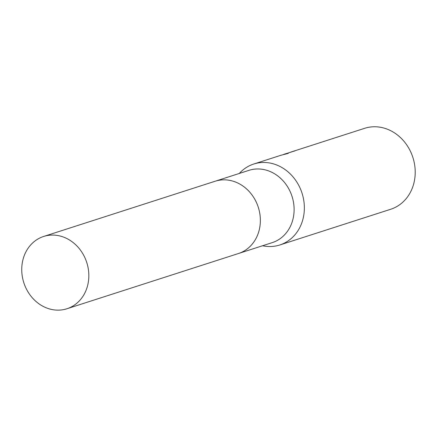 <?xml version="1.0" encoding="UTF-8"?>
<svg xmlns="http://www.w3.org/2000/svg" width="437" height="437" viewBox="0 0 437 437"><rect width="100%" height="100%" fill="white"/><g stroke="black" fill="none" stroke-linecap="round" stroke-linejoin="round"><path stroke-width="0.66" d="M238.826 253.4L272.207 242.644A37.975 33.048 -107.9 0 0 276.987 240.618A37.975 33.048 -107.9 0 0 291.015 193.564A37.975 33.048 -107.9 0 0 248.926 170.354L215.545 181.109M262.588 245.747A42.52 37.008 -107.9 0 0 279.833 244.971A42.52 37.008 -107.9 0 0 285.181 242.693A42.52 37.008 -107.9 0 0 300.891 190.008A42.52 37.008 -107.9 0 0 253.76 164.022A42.52 37.008 -107.9 0 0 248.413 166.295A42.52 37.008 -107.9 0 0 239.307 173.456M279.833 244.971L390.689 209.268A42.52 37.008 -107.9 0 0 396.042 206.991A42.52 37.008 -107.9 0 0 411.752 154.31A42.52 37.008 -107.9 0 0 364.622 128.32L292.216 151.639A42.52 37.008 72.1 0 1 294.893 150.902L284.498 154.124L288.327 153.354L280.849 155.299L253.76 164.022M291.113 152.032L291.102 152.016A42.52 37.008 72.1 0 1 292.216 151.639M290.561 152.196L291.102 152.016M283.214 154.594L284.498 154.124M243.229 251.488A37.975 33.048 -107.9 0 0 257.262 204.434A37.975 33.048 -107.9 0 0 215.173 181.229A37.975 33.054 -107.9 0 1 256.066 201.708A37.975 33.054 -107.9 0 1 238.455 253.52L66.932 308.757A37.975 33.054 -107.9 0 0 84.543 256.951A37.975 33.054 -107.9 0 0 43.651 236.461A37.975 33.054 -107.9 0 0 26.04 288.273A37.975 33.054 -107.9 0 0 66.932 308.757M43.651 236.461L215.168 181.224"/></g></svg>
